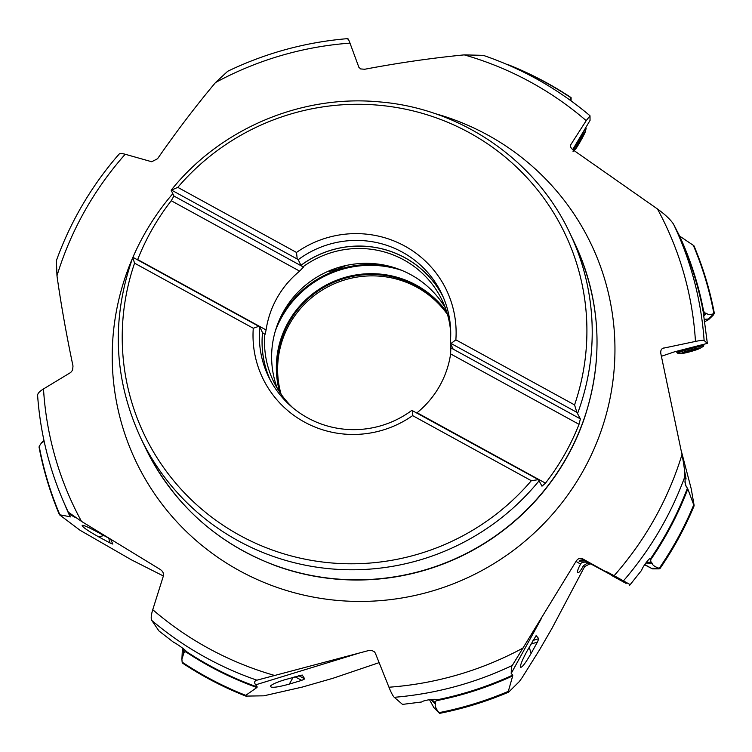 <?xml version="1.0" encoding="UTF-8"?>
<svg xmlns="http://www.w3.org/2000/svg" width="752" height="752" viewBox="0 0 752 752"><rect width="100%" height="100%" fill="white"/><g stroke="black" fill="none" stroke-linecap="round" stroke-linejoin="round"><path stroke-width="1.13" d="M704.126 319.337L708.356 319.027L708.572 319.685L713.676 314.703L713.911 313.64A344.2 338.109 -25.6 0 0 693.316 245.331L693.983 245.848C703.186 267.693 709.991 290.272 714.4 313.593M708.572 319.685L704.586 321.743M570.608 145.098A157.13 8.037 -60.6 0 1 570.89 144.459C569.997 146.292 570.768 148.125 573.212 149.977L657.464 208.981C665.172 214.536 670.53 219.612 673.538 224.19L679.62 236.072A335.524 329.583 154.4 0 1 703.675 311.431L702.876 310.444M693.316 245.331L679.62 236.072M572.695 149.61L590.047 120.395L590 115.846L586.203 120.658L570.73 144.76M590 115.846L589.963 115.714C558.275 88.98 522.715 68.864 483.292 55.357L464.238 54.877C431.714 58.064 398.541 62.858 364.739 69.25L360.697 68.94L358.883 67.295L349.99 43.137A327.637 321.828 -25.6 0 0 215.514 82.551C195.83 106.023 176.513 131.412 157.544 158.747L151.697 161.746L125.199 154.254A327.637 321.828 -25.6 0 0 85.578 209.526A327.637 321.828 -25.6 0 0 85.54 209.592A327.637 321.828 -25.6 0 0 56.973 275.787L56.4 260.549C70.65 221.295 91.528 185.819 119.042 154.132M507.957 64.606C530.198 73.414 551.244 84.403 571.088 97.6L570.984 97.807A344.2 338.109 -25.6 0 0 507.374 64.578L508.032 64.681M569.894 100.025L570.984 97.807M661.976 348.862A157.13 12.972 -15.8 0 1 663.537 348.035C661.299 348.74 660.406 350.611 660.839 353.637L681.989 454.575C683.859 463.928 684.828 471.26 684.884 476.571L685.335 484.965L687.807 488.913L694.077 505.776M678.934 235.536A335.129 329.197 -25.6 0 1 703.054 310.764L707.35 343.382L704.116 340.477C703.477 340.054 700.582 340.374 695.459 341.427L662.738 348.317M347.537 39.019C347.744 37.91 348.561 39.283 349.99 43.137M346.127 265.475L338.691 268.755L329.357 271.51L329.329 270.776M118.769 155.006C118.807 153.342 120.95 153.088 125.199 154.254M257.128 680.109L256.902 680.184A335.129 329.197 154.4 0 1 151.81 620.485C150.767 618.727 151.077 615.127 152.75 609.693L163.353 576.07L163.24 572.921L162.47 571.426L160.627 569.696L81.489 521.38L68.282 512.14L70.19 516.962A335.524 329.583 154.4 0 1 64.832 504.658M582.358 558.68A157.13 0.987 28.8 0 1 582.546 558.774C580.187 557.74 578.1 558.454 576.295 560.926L512.309 665.445A335.129 329.197 154.4 0 1 394.274 697.311C392.939 696.061 391.172 692.705 388.963 687.225L375.361 653.234L374.534 651.918L371.657 650.339L369.1 650.424L256.902 680.184C254.392 680.955 253.979 682.506 255.661 684.828L257.259 686.98L256.883 687.525A335.524 329.583 154.4 0 1 185.744 651.805L186.167 651.392C186.769 650.865 174.802 642.302 174.107 642.678L158.945 630.947L151.81 620.485M684.884 476.571A335.129 329.197 154.4 0 1 661.337 527.312A335.129 329.197 154.4 0 1 661.299 527.387A335.129 329.197 154.4 0 1 623.051 581.324L582.452 558.727M37.694 395.853C37.215 393.926 39.151 391.613 43.503 388.934L70.707 372.484L72.587 370.172L73 366.036C66.355 334.48 61.015 304.4 56.973 275.787M394.274 697.311L402.517 704.398L421.778 701.973C422.878 700.272 437.269 698.223 436.348 699.962L436.348 699.83M512.309 665.445L511.445 666.864L511.2 673.444L512.77 675.061L512.704 675.907A335.524 329.583 154.4 0 1 436.151 700.742L436.348 699.962A335.129 329.197 -25.6 0 0 512.77 675.061M623.051 581.324L584.107 560.315L580.647 560.118L579.134 561.218M629.678 585.282L641.747 570.138C642.048 567.469 650.649 556.113 650.452 558.868L650.32 558.557M645.789 563.088L652.125 563.173L650.997 562.035L650.452 558.868A335.129 329.197 -25.6 0 0 665.106 535.471A335.129 329.197 -25.6 0 0 665.144 535.415A335.129 329.197 -25.6 0 0 687.431 488.067M650.997 562.035L646.269 562.449M694.105 505.335L691.22 488.772L681.171 450.476M684.893 476.336L686.097 478.996L684.564 470.78M644.755 564.545L652.341 568.86L659.072 568.879L659.88 568.587L659.213 568.324A344.2 338.109 -25.6 0 0 674.807 543.499A344.2 338.109 -25.6 0 0 674.845 543.433A344.2 338.109 -25.6 0 0 693.711 504.949M659.072 568.879L652.247 568.785L644.624 564.743M430.887 699.51L435.502 704.154C434.59 705.536 435.737 708.375 438.942 712.67A344.2 338.109 -25.6 0 0 508.314 691.361L508.267 692.188L508.888 691.878L519.237 681.65L522.038 677.787L539.673 649.625L552.128 628.08L584.671 566.538L590.339 563.68M183.62 648.938L183.629 653.742L181.909 659.156L182.125 662.127A344.2 338.109 -25.6 0 0 245.744 695.356L245.387 695.901L246.336 696.089L263.811 695.826L302.285 687.074L332.901 678.295L379.121 662.644M70.566 516.85L59.436 514.735L80.107 530.31L131.666 559.967L163.381 575.985M110.835 539.616L112.819 544.081L110.065 542.991L108.777 538.338M106.869 537.154L95.025 530.762C88.012 527.039 83.735 525.225 82.175 525.31C82.062 526.776 87.617 530.658 98.85 536.947L110.065 542.991M44.058 441.471L41.67 442.627L39.198 446.293A344.2 338.109 -25.6 0 0 59.793 514.612M183.629 653.742L184.108 652.369L185.744 651.805M184.108 652.548L184.043 649.277M245.387 695.901L246.336 696.089M245.744 695.356L256.883 687.525M293.205 677.223L289.294 684.094C277.046 687.46 270.739 688.155 270.363 686.181C271.801 684.423 276.52 682.308 284.519 679.827L302.21 675.033L304.757 678.896L301.74 680.363L294.906 676.715M289.294 684.094L301.74 680.363M182.435 648.017L181.909 659.156M182.332 662.954L182.125 662.127M435.502 704.154L435.126 702.575L436.151 700.742M435.126 702.575L431.545 699.445M508.267 692.188L508.888 691.878M508.314 691.361L512.704 675.907M588.28 562.571L583.355 565.767L582.264 567.826C580.187 571.285 578.673 572.93 577.724 572.761C577.075 571.699 577.903 569.029 580.234 564.733L580.591 564.122C581.136 562.524 583.204 561.894 586.795 562.223L587.152 561.96M529.267 647.124L531.053 653.516C525.253 663.537 521.709 668.096 520.403 667.184C520.299 664.824 522.49 659.513 526.973 651.241L536.11 635.628L538.78 638.683L537.417 642.105L530.968 644.079M531.053 653.516L537.417 642.105M429.505 699.698L433.885 707.66M433.81 707.594L438.942 712.67M585.065 560.832L579.538 561.33A14.73 8.234 -23.8 0 1 579.971 560.419M584.896 561.105L586.795 562.223M588.233 563.079L590.066 564.169M644.652 564.705L647.425 566.153L644.727 564.592M652.125 563.173C652.266 564.987 654.625 566.698 659.213 568.324M707.35 343.382L674.394 351.861L661.469 356.26M703.599 316.244L706.617 313.377L705.263 313.095L703.675 311.431M705.263 313.095L703.43 315.229M706.617 313.377C707.82 314.759 710.255 314.844 713.911 313.64M580.384 418.883L576.85 412.34L450.26 343.053L452.958 348.693L450.833 347.856L580.384 418.883L579.021 424.316A237.754 233.543 154.4 0 1 564.367 454.894A237.754 233.543 154.4 0 1 545.463 483.151L417.059 412.745A93.539 91.885 -25.6 0 0 439.412 386.387A93.539 91.885 -25.6 0 0 450.617 353.91L579.021 424.316M137.531 259.835L137.682 259.572A237.754 233.543 154.4 0 1 152.336 228.984A237.754 233.543 154.4 0 1 171.24 200.737L299.644 271.134A93.539 91.885 -25.6 0 0 277.3 297.501A93.539 91.885 -25.6 0 0 266.086 329.968L265.071 334.367L262.523 332.647L259.825 327.007A95.993 94.301 -25.6 0 0 268.455 376.479A95.993 94.301 -25.6 0 0 411.861 410.366L538.451 479.654L541.985 486.196L545.463 483.151M171.212 190.359L173.928 196.028L171.24 200.737M574.566 404.905L455.862 339.829A101.887 100.082 -25.6 0 0 404.755 246.054A101.887 100.082 -25.6 0 0 296.504 252.456L177.81 187.37A233.111 228.975 154.4 0 1 469.887 133.01A233.111 228.975 154.4 0 1 574.566 404.905L576.85 412.34M177.81 187.37L171.484 190.077L297.219 259.017L296.504 252.456M455.862 339.829L451.115 343.401M450.833 347.856L450.617 353.91M134.57 263.172L253.274 328.248A101.887 100.082 -25.6 0 0 304.381 422.022A101.887 100.082 -25.6 0 0 412.632 415.621L531.326 480.707A233.111 228.975 154.4 0 1 239.249 535.067A233.111 228.975 154.4 0 1 134.57 263.172L132.813 257.682M531.326 480.707L538.451 479.654M253.274 328.248L258.82 326.33L259.825 327.007M133.085 257.4L258.82 326.33M137.682 259.572L266.086 329.968M299.644 271.134L303.47 267.054L300.922 265.334L298.224 259.694L297.219 259.017M173.928 196.028L303.47 267.054M450.26 343.053A95.993 94.301 -25.6 0 0 441.631 293.581A95.993 94.301 -25.6 0 0 298.224 259.694M450.627 347.415A93.539 91.885 -25.6 0 0 450.852 344.284M450.721 332.487A93.539 91.885 -25.6 0 0 442.12 300.283A93.539 91.885 -25.6 0 0 303.263 266.622M277.272 388.323A93.539 91.885 154.4 0 1 283.795 311.084A93.539 91.885 154.4 0 1 364.278 263.35A93.539 91.885 154.4 0 1 445.334 307.869M264.864 333.935A93.539 91.885 -25.6 0 0 273.371 381.067A93.539 91.885 -25.6 0 0 293.064 407.96M412.716 410.714L412.632 415.621M227.743 71.243L215.514 82.551M281.088 394.208A93.539 91.885 154.4 0 1 289.802 323.623A93.539 91.885 154.4 0 1 447.515 314.533M580.488 139.167A9.823 0.498 -60.6 0 1 585.216 131.985A9.823 0.498 -60.6 0 1 580.309 141.508A9.823 0.498 -60.6 0 1 575.75 148.783A9.823 0.498 -60.6 0 1 580.488 139.167M576.878 146.367L584.454 133.217L576.878 146.367M690.383 349.962A9.823 0.808 -15.8 0 1 699.962 348.355A9.823 0.808 -15.8 0 1 691.426 351.353A9.823 0.808 -15.8 0 1 681.989 353.44A9.823 0.808 -15.8 0 1 690.383 349.962M683.935 352.528L688.033 352.105L698.815 348.402L693.786 349.21L683.935 352.528M616.255 577.95L626.153 583.458L616.255 577.95M611.141 575.205L624.696 582.65L611.141 575.205M714.146 313.546L708.356 319.027M713.676 314.703L708.798 319.327M571.031 97.647L570.975 100.806M586.203 120.658A327.637 321.828 -25.6 0 0 464.238 54.877M132.85 257.428A252.193 247.728 154.4 0 1 145.051 233.054A252.193 247.728 154.4 0 1 172.8 193.668M434.496 113.439A252.193 247.728 154.4 0 1 582.114 472.688A252.193 247.728 154.4 0 1 251.694 576.972A252.193 247.728 154.4 0 1 132.625 257.955M613.754 576.107A327.637 321.828 -25.6 0 0 653.375 520.835A327.637 321.828 -25.6 0 0 653.413 520.769A327.637 321.828 -25.6 0 0 681.989 454.575M695.459 341.427A327.637 321.828 -25.6 0 0 657.464 208.981M279.208 320.277A100.665 98.879 154.4 0 1 281.521 315.972A100.665 98.879 154.4 0 1 281.558 315.906A100.665 98.879 154.4 0 1 391.106 266.706M43.503 388.934A327.637 321.828 -25.6 0 0 81.489 521.38M152.75 609.693A327.637 321.828 -25.6 0 0 274.715 675.484M388.963 687.225A327.637 321.828 -25.6 0 0 523.448 647.81M75.576 517.611L69.353 514.293M356.843 653.789L255.661 684.828M541.44 618.407L511.2 673.444M580.694 558.294L584.107 560.315M684.856 481.844L686.266 486.817M687.807 488.913A335.524 329.583 154.4 0 1 665.642 535.922A335.524 329.583 154.4 0 1 665.605 535.988A335.524 329.583 154.4 0 1 650.687 559.761M103.842 535.518L98.85 536.947M186.167 651.392A335.129 329.197 -25.6 0 0 257.259 686.98M298.6 675.606L304.757 678.896M580.591 564.122L576.013 561.406M584.671 566.538L583.355 565.767M439.187 712.952L433.49 707.228M532.98 640.46L538.78 638.683M659.532 568.418L651.439 568.305M673.538 224.19A335.129 329.197 154.4 0 1 704.116 340.477M275.918 565.824A237.623 233.421 -25.6 0 0 566.106 458.701A237.623 233.421 -25.6 0 0 566.143 458.635A237.623 233.421 -25.6 0 0 584.436 418.131C604.063 358.149 600.745 299.71 574.5 242.821A237.754 233.543 -25.6 0 1 566.096 458.372A237.754 233.543 -25.6 0 1 566.059 458.438A237.754 233.543 -25.6 0 1 350.883 579.745A237.754 233.543 -25.6 0 1 145.597 448.136C173.449 504.263 216.886 543.489 275.918 565.824M574.5 242.821L569.696 232.791A237.754 233.543 154.4 0 1 577.668 413.215M539.278 480.537A237.754 233.543 154.4 0 1 237.632 540.481A237.754 233.543 154.4 0 1 140.793 438.106L145.597 448.136M300.922 265.334A95.993 94.301 154.4 0 1 442.937 296.42M300.969 265.362A95.946 94.244 154.4 0 1 443.229 297.096M269.855 379.281A95.993 94.301 154.4 0 1 262.523 332.647M270.194 379.929A95.946 94.244 154.4 0 1 262.58 332.675M401.765 270.363A100.204 98.427 -25.6 0 0 282.122 316.479A100.204 98.427 -25.6 0 0 282.085 316.536A100.204 98.427 -25.6 0 0 275.373 330.871M279.697 392.177A94 92.336 154.4 0 1 288.571 321.668A94 92.336 154.4 0 1 288.608 321.602A94 92.336 154.4 0 1 446.81 312.183M447.299 313.791A93.539 91.885 -25.6 0 0 289.172 322.176A93.539 91.885 -25.6 0 0 289.144 322.241A93.539 91.885 -25.6 0 0 280.646 393.569M585.639 127.22L586.099 128.601A13.263 0.677 119.4 0 0 579.754 138.227A13.263 0.677 119.4 0 0 579.707 138.302A13.263 0.677 119.4 0 0 573.315 151.293M581.512 139.092L580.939 138.763M579.162 143.218L578.523 142.861M676.574 351.391L676.932 352.669A13.997 1.156 -15.8 0 1 683.004 349.934M700.46 345.234A13.997 1.156 -15.8 0 1 703.863 345.055L703.675 344.378M703.863 345.055L702.885 346.663A13.263 1.09 164.2 0 0 690.035 348.806A13.263 1.09 164.2 0 0 689.951 348.834A13.263 1.09 164.2 0 0 678.605 353.534L681.989 353.44M693.57 350.488L693.25 349.37M688.973 351.804L688.672 350.733M629.612 584.304L616.33 576.906M616.255 576.869L606.366 571.529M571.059 100.871L571.106 98.277M68.282 512.14C50.769 475.179 40.542 436.254 37.6 395.383M43.926 440.305L41.67 442.627M59.436 514.725C50.224 492.87 43.419 470.282 39.019 446.951M245.641 696.042C223.363 687.243 202.279 676.236 182.398 663.029M508.587 692.15C486.3 701.607 463.288 708.685 439.563 713.375M694.134 505.776C684.922 527.895 673.519 548.857 659.899 568.672M569.696 232.791C535.64 160.016 460.92 108.542 379.863 101.934C301.618 94.273 220.364 128.62 171.221 190.134M132.784 257.522C111.07 319.083 113.74 379.271 140.793 438.106M227.405 71.412C265.541 53.054 305.65 42.121 347.744 38.625M585.216 131.985L586.099 128.601M575.75 148.783L574.067 150.522M582.114 136.563L582.668 136.883M699.962 348.355L702.885 346.663M676.932 352.669L678.605 353.534M686.397 351.344L686.661 352.274M695.468 349.069L695.647 349.689"/></g></svg>
